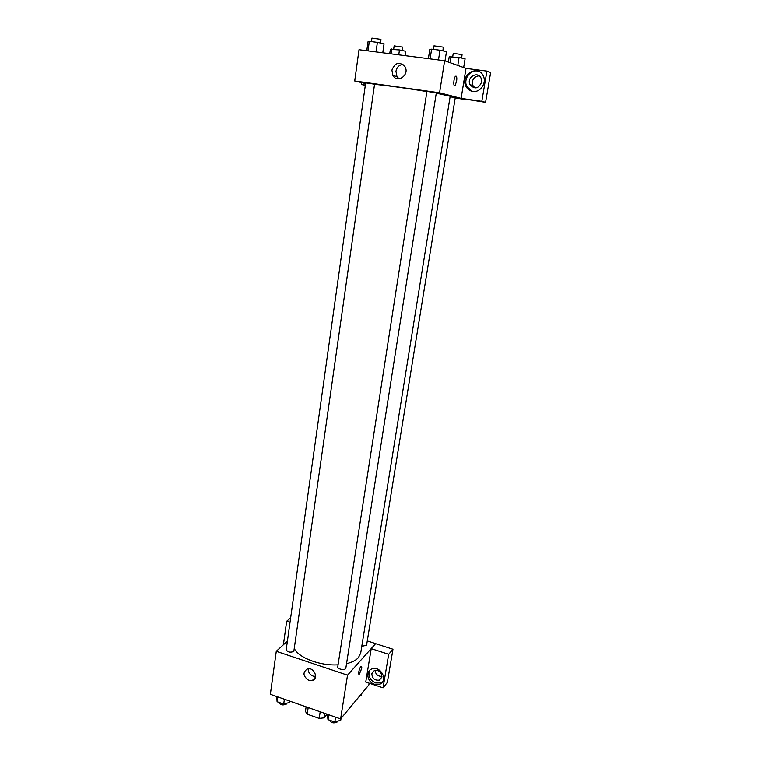 <?xml version="1.0" encoding="UTF-8"?>
<svg xmlns="http://www.w3.org/2000/svg" width="761" height="761" viewBox="0 0 761 761"><rect width="100%" height="100%" fill="white"/><g stroke="black" fill="none" stroke-linecap="round" stroke-linejoin="round"><path stroke-width="1.14" d="M320.2 711.763L319.192 718.384L307.206 714.16L305.456 711.383L306.122 706.826M327.106 714.179L323.91 717.87L319.192 718.384M324.605 713.304L323.91 717.87M308.157 707.778L307.206 714.16M306.845 707.083L316.405 710.432M313.922 679.754L312.933 679.868M369.152 683.169L368.857 684.948L340.614 718.907L270.374 694.308L276.291 651.292L287.411 641.076M284.947 643.34L287.049 641.409M283.406 644.757L286.678 621.261L290.036 622.346M286.678 621.261L290.683 617.751M308.918 680.458C302.907 676.234 302.431 672.363 307.492 668.833C314.236 666.931 319.097 679.107 312.21 680.619L308.918 680.458M367.287 640.914L375.658 643.606L347.53 675.159L340.614 718.907M347.53 675.159L276.291 651.292M308.167 668.719C308.138 672.182 309.784 674.636 313.113 676.091L315.625 676.386M358.973 674.217L361.665 668.624L359.335 674.132C357.613 675.445 359.439 667.397 361.085 666.455C361.713 666.141 361.913 666.864 361.675 668.624L361.437 666.37M371.216 648.629L365.756 682.037L383.049 687.83L388.7 654.289L371.216 648.629L375.658 643.606M374.488 684.234C367.135 682.122 365.29 670.879 371.996 668.9C380.728 665.361 388.785 680.99 379.872 684.168L374.488 684.234M369.903 670.127C367.715 675.606 369.618 679.858 375.592 682.893L380.966 682.826L382.869 681.609M371.825 673.609L374.431 670.403C379.083 669.946 381.575 672.134 381.917 676.957L379.425 680.096C374.735 680.667 372.205 678.498 371.825 673.609M381.974 676.339C377.894 676.434 375.592 674.398 375.068 670.232M388.7 654.289L392.971 649.228L375.649 643.654M383.049 687.83L387.339 682.455L392.971 649.228M337.76 666.76C337.152 669.309 345.646 670.679 345.855 668.063L436.319 92.842L426.931 91.425L337.76 666.76M361.798 646.308L366.583 645.261L455.249 97.712L450.103 96.799M286.203 649.694C287.687 652.187 290.226 652.757 293.832 651.426L374.564 84.186L365.661 82.882L286.203 649.694M294.478 648.819C299.206 658.075 320.438 666.008 338.065 664.81M346.55 663.659C351.972 662.365 355.92 660.367 358.402 657.656L360.714 653.052L450.179 96.276L436.262 93.184M374.84 84.433C381.756 84.813 407.221 88.295 426.902 91.577M464.581 99.368L455.202 98.055M461.099 98.397L481.808 101.356L486.907 71.125L465.998 68.404L461.099 98.397L439.563 92.794L354.721 80.989L365.565 83.548M479.088 75.796C473.608 76.709 471.563 79.981 472.942 85.603L475.054 88.019M481.808 101.356L485.575 102.364L490.626 72.514L486.907 71.125M485.575 102.364L461.09 98.454M481.58 82.226C478.488 88.818 474.636 89.646 470.022 84.69C466.17 77.403 477.918 70.516 481.095 78.25L481.58 82.226M478.602 71.353C470.793 68.604 462.812 79.134 466.921 86.621L472.048 91.282M472.819 91.425C469.727 90.911 467.425 89.218 465.922 86.316C459.739 74.835 478.393 63.838 483.378 76.176C486.84 83.215 480.162 92.785 472.819 91.425M365.356 85.051L361.408 84.5L361.665 82.626M361.408 84.5L365.309 85.403M465.998 68.404L444.624 60.747L359.021 49.731L354.721 80.989M391.915 70.117C395.121 62.459 399.477 61.337 404.976 66.73C409.875 74.873 397.385 83.862 392.923 75.501L391.915 70.117M444.624 60.747L439.563 92.794M402.969 64.438C399.183 64.885 396.842 67.168 395.958 71.268L396.938 76.604L399.04 78.849M455.059 85.508L456.6 81.313L455.059 85.508C453.109 87.572 453.566 77.907 455.506 76.29C456.676 75.796 457.038 77.47 456.6 81.313C457 78.269 456.8 76.519 455.991 76.071M445.014 60.89L446.479 51.634L440.001 50.226L431.611 49.17L429.784 49.532L428.376 58.664M440.001 50.226L438.479 59.957M431.611 49.17L430.108 58.882M433.447 49.408L433.989 45.869L443.263 47.144L442.921 50.863M382.783 52.794L384.067 43.786L377.399 42.369L369.332 41.351L368.029 41.769L366.783 50.73M377.399 42.369L376.048 51.919M369.332 41.351L368.001 50.892M371.444 41.617L371.929 38.126L380.938 39.391L380.728 43.073M463.658 67.567L465.085 58.825L459.054 57.532L449.199 56.809L448.362 62.088M459.054 57.532L457.78 65.456M451.073 56.523L450.084 62.706M452.7 56.733L453.242 53.365L462.041 54.583L461.67 58.093M405.023 55.658L405.67 51.263L399.468 49.96L390.383 49.322L389.746 53.689M399.468 49.96L398.745 54.849M391.782 48.98L391.068 53.86M393.665 49.227L394.15 45.907L402.702 47.106L402.455 50.587M341.042 718.384L340.757 720.22L334.83 722.027L327.991 719.621L327.325 714.256M335.591 717.147L334.83 722.027M328.742 714.75L327.991 719.621M329.494 720.144C331.14 722.95 333.699 723.559 337.18 721.97L337.494 721.219M289.931 701.157L289.76 702.346L283.71 704.039L277.099 701.709L276.766 696.553M284.395 699.216L283.71 704.039M277.775 696.905L277.099 701.709M278.83 702.317L278.83 702.336C280.248 705.009 282.75 705.59 286.336 704.087L286.735 703.193M361.779 693.461L361.494 695.221L359.934 695.678M312.21 680.619L315.501 677.166M379.872 684.168L380.966 682.826M381.889 677.09L379.425 680.096M472.942 85.603L470.022 84.69M465.922 86.316L466.921 86.621M392.923 75.501L396.938 76.604"/></g></svg>
